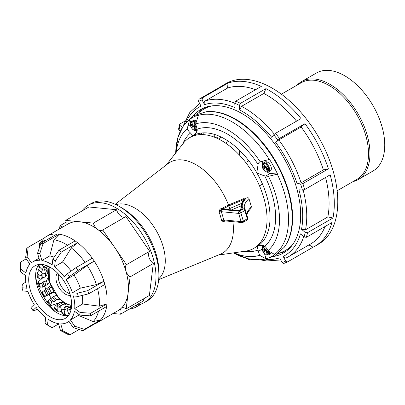 <?xml version="1.0" encoding="UTF-8"?>
<svg xmlns="http://www.w3.org/2000/svg" width="405" height="405" viewBox="0 0 405 405"><rect width="100%" height="100%" fill="white"/><g stroke="black" fill="none" stroke-linecap="round" stroke-linejoin="round"><path stroke-width="0.61" d="M248.381 160.248A6.561 3.787 60 0 1 247.237 161.762L248.837 160.841L247.237 161.762A6.561 3.787 60 0 1 245.369 162M239.537 155.166A6.561 3.787 60 0 1 240.089 150.888M201.675 132.997A78.317 45.218 -120 0 0 201.508 134.581A84.468 48.767 60 0 1 201.518 134.435M203.831 134.668A84.468 48.767 60 0 1 203.847 132.85M228.293 141.163A54.943 31.722 -120 0 0 228.273 141.461M297.27 85.015A56.584 32.668 60 0 1 301.659 81.532A56.584 32.668 60 0 1 345.262 96.694A56.584 32.668 60 0 1 369.962 153.637A56.584 32.668 60 0 1 358.243 179.542A56.584 32.668 60 0 1 353.033 181.602M301.659 81.532L316.447 72.996A56.584 32.668 60 0 1 360.05 88.153A56.584 32.668 60 0 1 384.75 145.096A56.584 32.668 60 0 1 373.03 171.001L358.243 179.542M281.379 94.188L301.199 82.747A55.763 32.197 60 0 1 344.174 97.686A55.763 32.197 60 0 1 368.515 153.804A55.763 32.197 -120 0 1 356.962 179.329L337.142 190.775M228.521 141.32L226.238 142.636A51.663 29.828 60 0 0 226.137 143.486M218.057 136.91L216.27 137.943L218.057 136.91A69.295 40.009 60 0 1 218.103 135.705M214.645 137.27A69.295 40.009 60 0 1 214.852 134.536M220.73 136.86A65.605 37.878 -120 0 0 220.71 137.305A18.043 10.419 60 0 0 218.751 139.102M191.368 136.769A63.965 36.931 60 0 1 192.836 135.837C196.207 133.412 197.64 131.195 197.124 129.19A7.872 4.546 -120 0 0 196.83 127.919L195.65 123.955L198.455 115.106A79.947 46.155 60 0 0 189.737 119.374L189.661 119.622A79.775 46.059 -120 0 0 175.719 152.974L177.952 137.31L183.976 124.578L193.595 115.759L206.003 111.765A80.747 46.621 -120 0 1 287.874 190.507A80.747 46.621 -120 0 1 284.234 247.263L274.57 256.011L262.126 259.934L248.083 258.785L233.407 252.887A79.775 46.059 -120 0 0 265.852 258.699L259.559 255.297L258.38 251.328L262.131 249.166M258.38 251.328A7.872 4.546 -120 0 1 258.081 250.062C257.605 248.032 257.18 246.888 256.805 246.63A63.965 36.931 60 0 0 266.606 195.372A63.965 36.931 60 0 0 266.536 195.129A63.965 36.931 60 0 0 256.805 172.768L258.081 164.384A7.872 4.546 -120 0 1 259.585 162.071A7.872 4.546 -120 0 1 260.202 161.813L269.512 159.383A79.947 46.155 60 0 1 277.567 174.099L268.5 176.337L265.655 176.053A7.872 4.546 -120 0 1 264.703 175.851C263.22 175.547 260.587 174.52 256.805 172.768A63.965 36.931 60 0 0 192.836 135.837L190.507 133.012A7.872 4.546 -120 0 1 187.216 128.668A73.396 42.373 -120 0 0 176.104 152.482M267.568 172.257A7.872 4.546 -120 0 0 270.292 173.375L277.567 174.099M255.261 247.435A63.965 36.931 60 0 0 256.805 246.63L260.162 245.379C262.243 245.101 263.756 245.389 264.703 246.24A7.872 4.546 -120 0 1 267.988 250.579A73.396 42.373 -120 0 0 268.5 176.337M262.622 245.344A7.872 4.546 -120 0 0 262.627 246.65M116.017 204.692A43.052 24.857 -120 0 1 162.952 245.977A43.052 24.857 60 0 1 158.765 278.731M245.349 210.038L247.754 218.133A1.64 0.511 163.4 0 1 247.784 218.189A1.64 0.511 163.4 0 1 247.283 218.761L243.314 221.054A1.64 0.511 163.4 0 1 241.081 221.616A1.64 1.235 95.7 0 0 242.079 222.578L224.699 220.857L223.702 219.895L221.631 220.523A51.081 29.489 60 0 0 220.507 216.295A51.081 29.489 60 0 0 219.11 212.038L221.262 211.683A1.64 1.235 -84.3 0 1 221.975 209.517L221.424 209.506A0.82 0.405 62.7 0 1 220.765 208.767C219.819 209.324 219.262 210.413 219.11 212.038L221.424 209.506L222.507 209.081L238.094 210.625A0.82 0.618 -84.3 0 0 237.796 210.691L222.127 209.142A0.82 0.405 62.7 0 1 221.474 208.408L222.102 208.266L222.664 209.096M220.765 208.767L221.474 208.408M222.102 208.266L228.486 204.981L230.334 209.856M241.547 209.527A52.483 16.397 -16.6 0 1 241.081 208.443C240.383 205.796 241.304 202.935 243.85 199.873L244.742 198.845L246.402 197.979C247.85 197.534 248.705 197.746 248.974 198.622A49.202 15.375 -16.6 0 0 244.448 208.256L245.071 209.441A1.64 1.549 142.4 0 0 243.324 208.95L243.324 208.95A1.64 0.947 60 0 1 244.843 210.549A1.64 0.511 -16.6 0 0 245.344 209.977A1.64 0.511 -16.6 0 0 245.314 209.922A1.64 1.549 142.4 0 0 245.071 209.441A1.64 1.64 0 0 1 245.344 209.977L247.784 218.189A1.64 1.64 0 0 1 247.03 220.077L243.061 222.37A1.64 0.947 -120 0 0 243.314 221.054L240.874 212.843A1.64 0.947 -120 0 0 239.355 211.243L243.324 208.95A50.843 15.886 163.4 0 1 246.402 197.979M228.496 205.006L244.18 198.47L244.453 199.675M228.805 205.912L244.392 199.306M187.216 128.668L189.661 119.622M190.654 122.447L189.737 119.374M195.731 130.785A7.872 4.546 -120 0 0 196.86 131.443M199.159 133.407A81.597 47.112 -120 0 0 199.063 134.698M196.744 114.169L201.756 110.509A81.597 47.112 60 0 1 204.201 108.915A81.597 47.112 60 0 1 212.124 105.852M292.415 244.919A81.597 47.112 60 0 1 285.798 250.244A81.597 47.112 60 0 1 283.196 251.571L277.521 254.082M206.003 111.765L206.712 111.689A80.448 46.448 -120 0 1 288.279 190.142A80.448 46.448 60 0 1 284.654 246.691L284.234 247.263M166.298 164.946L183.445 143.152A63.965 36.931 -120 0 1 225.55 143.087A63.965 36.931 -120 0 1 263.594 197.113A63.965 36.931 60 0 1 245.774 251.105L218.325 255.059M234.019 252.796A73.396 42.373 -120 0 0 259.559 255.297M264.587 253.92L266.029 258.785A79.947 46.155 60 0 0 274.747 254.522L267.988 250.579M267.437 251.287A3.28 1.893 -120 0 0 267.816 251.606M262.961 160.912A7.872 4.546 -120 0 0 262.627 163.696M260.202 161.813A73.396 42.373 -120 0 0 195.65 123.955M246.711 214.574A49.202 15.375 163.4 0 1 251.414 206.839L248.974 198.622M228.486 204.981A52.483 30.304 -120 0 0 168.115 163.549L115.182 204.297M222.431 209.228L228.815 205.932M224.699 220.857L221.631 220.523C221.732 221.201 222.684 221.449 224.481 221.267L225.18 220.907M232.88 221.667A52.483 30.304 60 0 1 220.441 254.183L158.689 279.647M251.414 206.839L250.816 208.474M57.485 273.01A13.122 7.574 -120 0 0 58.092 286.072A13.122 7.574 -120 0 0 68.789 295.316A13.122 7.574 -120 0 0 70.328 295.26M58.578 274.144A13.122 7.574 -120 0 0 69.898 293.746M69.068 314.695L67.25 310.048L69.564 309.683L70.51 311.678M71.037 309.845L69.564 309.683M71.28 308.645L70.602 308.752L71.903 307.577M70.602 308.752L70.399 309.774M68.647 313.87L69.594 313.789M71.417 307.638L68.977 307.289L67.534 308.448L66.982 310.149L64.046 309.734L64.906 313.5L66.541 315.373L68.85 315.034M67.534 308.448L64.557 307.491L65.939 306.312L71.472 307.274M66.541 315.373L62.821 314.179L61.783 312.498L64.906 313.5M61.783 312.498L61.368 308.873L64.046 309.734M64.557 307.491L63.904 309.162L66.982 310.149M63.904 309.162L61.368 308.873M71.569 306.069L69.868 306.757M67.913 304.57L66.612 305.041L62.775 304.641L61.241 305.745L58.219 303.537L57.227 305.011L55.181 305.061L57.9 307.046L57.743 310.367L58.32 311.809L59.489 311.931L61.651 311.354M57.227 305.011L60.355 307.289L57.9 307.046M58.32 311.809L54.786 309.233L54.569 308.053L57.743 310.367M63.398 302.039L62.856 302.302L66.612 305.041M58.219 303.537L59.692 302.393L62.856 302.302M54.569 308.053L55.181 305.061M61.241 305.745L60.355 307.289M53.855 291.6L44.661 296.379C43.937 296.865 44.039 296.895 44.965 296.47C44.039 296.895 43.937 296.865 44.661 296.379L42.5 292.41L44.834 291.646L46.686 295.048M49.714 293.519L47.653 289.732L51.238 286.922L52.088 288.481M50.777 285.667L42.449 291.848C41.634 292.481 41.654 292.668 42.5 292.41L41.862 292.481L44.185 296.759M47.653 289.732L46.089 290.481L48.22 294.4M46.089 290.481L44.834 291.646M54.199 292.147L44.965 296.47M53.116 290.38L53.799 291.63M60.036 299.255L56.67 299.548L53.84 301.821L51.87 301.943L50.711 304.423L50.655 305.345L51.688 305.365L58.71 302.95M55.055 300.561L52.346 297.371L53.911 296.298L56.386 295.412L59.748 299.376M50.655 305.345L47.577 301.72L47.871 301.077L50.711 304.423M47.871 301.077L49.44 299.077L51.87 301.943M52.346 297.371L51.04 298.525L53.84 301.821M51.04 298.525L49.44 299.077M62.75 301.563L60.386 302.373M48.727 267.968L47.167 269.31L47.329 273.775L45.714 276.711L43.988 277.39L42.206 277.41L41.168 279.308L38.227 278.022L37.285 277.04L37.128 272.783L38.085 274.256L38.227 278.022M48.033 273.279L47.329 273.775M43.988 277.39L43.851 273.795L45.578 273.046L47.167 269.31M39.037 270.282L37.128 272.783M38.085 274.256L41.047 276.078L41.168 279.308L38.708 281.521L38.227 282.498L39.103 283.095L41.917 283.657L42.97 287.185L39.558 286.983L38.227 282.498M43.851 273.795L42.069 273.694L42.206 277.41M42.069 273.694L41.047 276.078M45.765 265.28L43.927 267.194L41.852 264.43M45.274 265.128L45.598 265.645M38.814 264.526L39.579 266.961L38.617 269.927L37.726 267.897L38.905 264.268M39.579 266.961L42.328 269.821L41.502 272.368L38.617 269.927M43.826 267.057L43.482 266.966L41.502 272.368M43.482 266.966L42.328 269.821M47.593 265.822L45.993 269.659L44.287 270.246L42.53 269.892M47.294 265.862L46.929 266.774L45.203 267.416L44.018 267.108M49.648 282.639L47.593 284.69L44.18 285.92L42.97 287.185M45.871 285.474L44.702 281.546L46.403 280.68L48.038 277.86L49.486 282.741M44.702 281.546L42.976 281.86L44.18 285.92M42.976 281.86L41.917 283.657M39.103 283.095L40.328 287.211M48.403 277.572L48.038 277.86M43.249 277.4L41.188 279.268M41.563 278.584A47.152 27.226 -120 0 0 41.649 278.853M44.393 285.864A47.152 27.226 -120 0 0 45.993 289.221M48.964 294.597A47.152 27.226 -120 0 0 51.324 298.272M55.617 304.013A47.152 27.226 -120 0 0 56.467 305.031M67.488 315.353A47.152 27.226 -120 0 0 67.989 315.713M136.333 305.026L136.348 305.071A56.173 32.43 -120 0 0 144.357 302.555A56.173 32.43 -120 0 0 152.969 257.539A56.173 32.43 -120 0 0 88.184 205.254A56.173 32.43 -120 0 0 81.931 211.02M88.184 205.254L91.079 203.583A56.173 32.43 60 0 1 119.166 206.363A56.173 32.43 60 0 1 155.864 255.864A56.173 32.43 60 0 1 158.887 275.162A56.173 32.43 60 0 1 147.253 300.88L144.357 302.555M119.166 206.363L122.067 208.038A52.073 30.066 60 0 1 156.087 253.925A52.073 30.066 60 0 1 158.887 271.816L158.887 275.162M88.68 293.797L104.885 284.442L103.943 281.267A50.023 28.882 -120 0 0 94.233 261.088L92.289 258.213L76.084 267.568L78.038 270.434L69.407 276.559L66.126 279.602L74.009 275.051A34.855 20.123 60 0 1 80.317 288.183L96.385 284.604L103.923 281.262L87.733 290.623L88.68 293.797L78.357 296.404L73.376 295.908A34.855 20.123 -120 0 1 74.728 308.549L82.615 303.998L99.296 306.18L106.966 303.877L90.755 313.232L90.436 315.87L79.755 315.09L74.404 311.187A34.855 20.123 -120 0 1 70.44 319.95L78.327 315.399L93.201 321.57L100.546 319.985L84.341 329.346L82.838 330.738L73.219 327.604L68.941 321.342A34.855 20.123 -120 0 1 67.589 322.253L69.002 321.438M94.243 261.073L78.038 270.434M94.233 261.088L87.202 265.488L74.009 275.051M76.084 267.568L67.453 273.694L69.407 276.559M67.453 273.694L64.167 276.742A34.855 20.123 -120 0 0 54.599 266.637L62.481 262.086A34.855 20.123 60 0 1 71.199 271.041M92.274 258.223A50.023 28.882 -120 0 0 77.568 242.701L71.315 247.921A47.734 27.56 60 0 1 85.07 262.379M71.315 247.921L62.481 262.086M77.568 242.701L75.127 240.894L58.922 250.255L52.858 259.089L55.303 260.871L54.599 266.637M58.922 250.255L61.368 252.037L55.303 260.871M52.858 259.089L52.154 264.855A34.855 20.123 -120 0 0 41.882 260.486L49.769 255.935A34.855 20.123 60 0 1 54.169 257.175M75.107 240.909A50.023 28.882 -120 0 0 59.343 234.206L57.059 233.953L40.849 243.309L37.538 253.312L39.817 253.54L41.882 260.486M40.849 243.309L43.127 243.537L39.817 253.54M37.538 253.312L39.604 260.263A34.855 20.123 -120 0 0 32.734 261.888A34.855 20.123 -120 0 0 31.387 262.799L27.105 256.537L25.606 257.929L29.884 264.192A34.855 20.123 -120 0 0 25.92 272.955L20.574 269.052L20.25 271.689L25.596 275.587A34.855 20.123 -120 0 0 26.953 288.233L21.966 287.737L22.908 290.911L27.894 291.403A34.855 20.123 -120 0 0 34.202 304.54L30.917 307.582L32.871 310.443L36.156 307.4A34.855 20.123 -120 0 0 45.73 317.505L45.026 323.271L47.466 325.053L48.17 319.287A34.855 20.123 -120 0 0 58.441 323.656L60.507 330.601L62.785 330.824L60.72 323.878A34.855 20.123 -120 0 0 67.589 322.253M25.606 257.929L26.715 248.604L28.213 247.212L27.105 256.537M20.25 271.689L20.62 262.075L20.574 269.052M25.783 282.179L22.376 284.148L21.966 287.737M37.361 308.995L34.972 310.377L32.871 310.443M58.543 323.99L52.134 327.696L47.466 325.053M79.076 329.513L70.202 334.636L67.924 334.414L60.507 330.601M70.202 334.636L62.785 330.824M84.341 329.346L74.722 326.212L73.219 327.604M79.031 314.558A34.855 20.123 60 0 1 78.327 315.399M90.755 313.232L80.074 312.452L79.755 315.09M82.144 295.447A34.855 20.123 60 0 1 82.615 303.998M87.733 290.623L77.416 293.23L78.357 296.404M77.416 293.23L72.429 292.734L80.317 288.183M104.87 284.452A50.023 28.882 60 0 1 106.945 303.861M97.564 288.669A47.734 27.56 60 0 1 99.296 306.18M80.074 312.452L74.728 308.549M106.966 303.877L106.642 306.514L90.436 315.87M106.616 306.529A50.023 28.882 60 0 1 100.531 319.96M98.496 311.217A47.734 27.56 60 0 1 93.201 321.57M74.722 326.212L70.44 319.95M100.546 319.985L99.048 321.378L82.838 330.738M98.881 321.474A50.023 28.882 60 0 1 96.744 322.937A50.023 28.882 60 0 1 94.411 324.056M26.229 258.841L20.62 262.075M57.014 233.979A50.023 28.882 -120 0 0 46.722 236.292A50.023 28.882 -120 0 0 44.439 237.877L28.213 247.212M44.439 237.877L39.68 243.248L39.574 247.171M39.68 243.248A47.734 27.56 60 0 1 46.737 239.912M59.338 234.176L43.127 243.537M59.343 234.206L53.921 239.78L49.769 255.935M53.921 239.78A47.734 27.56 60 0 1 67.559 245.268M77.573 242.676L61.368 252.037M55.394 311.804A44.864 25.905 -120 0 1 36.384 280.199A44.864 25.905 60 0 1 35.686 277.673M68.389 315.662A30.345 17.516 -120 0 1 52.458 309.607A30.345 17.516 -120 0 1 37.255 286.117A30.345 17.516 60 0 1 36.121 281.313A30.345 17.516 60 0 1 38.845 264.49M65.65 225.367A7.741 4.47 60 0 0 65.726 220.376L79.537 221.748A50.023 28.882 60 0 1 97.691 229.468A7.741 4.47 60 0 0 102.273 230.318A7.741 4.47 60 0 0 102.743 229.969L114.605 247.323A50.023 28.882 60 0 1 125.752 270.535A7.741 4.47 60 0 0 130.096 276.888L128.142 292.876A50.023 28.882 60 0 1 121.135 308.362A7.741 4.47 60 0 0 120.422 314.214L113.111 313.49M46.722 236.292L68.06 223.975A50.023 28.882 60 0 1 79.537 221.748L93.347 223.114A7.741 4.47 60 0 0 97.691 229.468A50.023 28.882 60 0 1 114.605 247.323L126.466 264.683A7.741 4.47 60 0 0 125.752 270.535A50.023 28.882 60 0 1 128.142 292.876L126.193 308.863A7.741 4.47 60 0 0 121.606 308.013A7.741 4.47 60 0 0 121.135 308.362A50.023 28.882 60 0 1 118.083 310.62L96.744 322.937M62.932 226.937A7.741 4.47 60 0 1 59.955 225.727L66.096 222.183M59.57 228.876L59.955 225.727M65.726 220.376L88.918 206.985L116.544 209.724A7.741 4.47 -120 0 0 124.932 217.161M93.347 223.114L116.544 209.724M102.743 229.969L125.94 216.574L149.663 251.287A7.741 4.47 -120 0 0 153.287 263.493L149.384 295.473L126.193 308.863M126.466 264.683L149.663 251.287M130.096 276.888L153.287 263.493M143.248 299.017A7.741 4.47 -120 0 0 143.618 300.824L120.422 314.214M141.203 304.003A3.073 0.962 163.4 0 1 140.449 304.58L136.824 306.671A7.69 2.405 163.4 0 1 129.073 309.223M69.984 294.035A30.345 17.516 60 0 1 65.332 318.345A30.345 17.516 60 0 1 30.34 290.107A30.345 17.516 60 0 1 34.992 265.791A30.345 17.516 60 0 1 69.984 294.035M72.429 292.734A34.855 20.123 -120 0 0 66.126 279.602M87.202 265.488A47.734 27.56 60 0 1 96.385 284.604M220.487 86.832A92.669 53.501 60 0 1 222.441 85.602L225.919 83.592A92.669 53.501 60 0 1 332.794 169.842A92.669 53.501 60 0 1 318.588 244.099L315.11 246.108A92.669 53.501 60 0 1 313.07 247.187L287.555 261.919L285.641 261.134L283.191 256.406A85.698 49.476 -120 0 0 300.439 233.862L304.104 236.996A91.029 52.554 -120 0 0 305.188 232.414L307.476 232.708L332.991 217.976A92.669 53.501 60 0 0 330.161 174.833L304.646 189.565L302.419 190.127A91.029 52.554 -120 0 0 300.642 184.153L302.874 183.592L328.389 168.86L323.387 169.933A88.568 51.136 -120 0 0 301.133 126.998L278.807 139.887A88.568 51.136 60 0 1 301.062 182.822L297.159 183.809A85.698 49.476 -120 0 0 275.719 142.449L277.688 139.872A91.029 52.554 -120 0 0 273.734 134.789L271.76 137.366A85.698 49.476 -120 0 0 239.664 109.932L239.365 105.421A91.029 52.554 -120 0 0 234.743 103.169L235.037 107.684A85.698 49.476 -120 0 0 204.54 104.662C203.857 103.047 204.095 101.807 205.249 100.946L227.575 88.057A88.568 51.136 -120 0 1 242.489 86.549A88.568 51.136 -120 0 1 255.58 89.697M304.104 236.996L306.393 237.295L331.908 222.563A92.669 53.501 60 0 1 315.11 246.108M248.417 258.866A91.029 52.554 -120 0 0 249.46 259.342L249.92 260.157L251.637 259.524M204.54 104.662L202.09 99.934L202.495 97.813L228.01 83.081A92.669 53.501 60 0 1 243.699 81.476A92.669 53.501 60 0 1 261.326 86.381L235.811 101.113L234.743 103.169A88.568 51.136 60 0 0 220.163 99.438A88.568 51.136 60 0 0 205.249 100.946M228.01 83.081L227.575 88.057M222.441 85.602A92.669 53.501 60 0 1 224.481 84.523L198.966 99.255L198.561 101.377L201.012 106.105A85.698 49.476 -120 0 0 186.356 121.637M239.664 109.932L241.532 106.333L263.858 93.444L265.948 88.629L240.433 103.361L239.365 105.421M273.734 134.789L275.496 133.326L301.011 118.594A92.669 53.501 60 0 0 265.948 88.629M301.133 126.998L304.97 123.677L279.455 138.409L277.688 139.872M275.719 142.449L278.807 139.887M301.062 182.822L323.387 169.933M304.97 123.677A92.669 53.501 60 0 1 328.389 168.86M184.979 121.08L180.129 123.879L179.668 124.436L180.093 125.515A91.029 52.554 -120 0 0 179.015 130.096L178.57 129.079L179.668 124.436M179.015 130.096L180.21 131.124M265.862 259.342A85.698 49.476 -120 0 0 279.663 257.848L282.113 262.577A91.029 52.554 -120 0 0 285.641 261.134M282.113 262.577L283.834 263.447L287.555 261.919M308.863 244.888L313.07 247.187M286.537 257.777L288.416 256.785A88.568 51.136 60 0 1 286.537 257.777C285.226 258.339 284.113 257.884 283.191 256.406M303.735 236.682A88.568 51.136 60 0 1 288.416 256.785L310.741 243.896A88.568 51.136 -120 0 0 325.068 226.511M303.178 190.082A88.568 51.136 60 0 1 305.527 229.797L327.853 216.908L332.991 217.976M305.527 229.797L301.522 229.281A85.698 49.476 -120 0 0 298.93 189.783L302.419 190.127M305.188 232.414L301.522 229.281M327.853 216.908A88.568 51.136 -120 0 0 325.579 177.481M300.642 184.153L297.159 183.809M192.881 116.189A82.828 47.82 60 0 1 200.688 109.527A82.828 47.82 60 0 1 219.687 105.837A82.828 47.82 60 0 1 290.8 171.801A82.828 47.82 60 0 1 283.515 252.988A82.828 47.82 60 0 1 273.841 256.416M198.855 112.625A82.828 47.82 60 0 1 203.69 108.029M279.911 253.024A82.828 47.82 -120 0 0 286.31 251.135M182.194 127.307L180.093 125.515M296.561 121.166A88.568 51.136 -120 0 0 263.858 93.444M265.614 249.394L264.733 249.652L263.174 248.827L263.174 249.895L264.475 250.644L266.075 249.92M264.961 246.458L264.916 249.434L265.589 249.399M264.916 249.434L263.22 246.761A4.546 2.622 -120 0 0 263.22 252.011A4.546 2.622 -120 0 0 264.916 254.016L264.916 251.297L263.22 252.011L266.075 250.153L266.075 251.966L267.766 254.639A4.546 2.622 -120 0 0 268.707 252.583A4.546 2.622 -120 0 0 268.393 250.771M266.282 251.794L266.075 254.684A4.546 2.622 -120 0 0 267.766 254.639L266.257 251.748L267.816 252.573L267.816 251.505L266.257 250.533L267.482 249.607M263.22 252.011L265.589 250.553M265.351 254.279L264.916 254.016L265.351 254.279L266.075 253.859M264.526 249.601A5.169 2.982 -120 0 0 264.895 250.452M266.232 254.993L268.515 254.922L270.307 253.889A5.169 2.982 -120 0 0 271.279 252.431M264.916 251.297L265.893 250.467M264.733 250.867L264.475 250.644M266.363 251.723L266.075 250.153L266.374 250.649M267.234 252.239L267.234 251.171M267.234 250.822L266.328 251.753M266.075 254.684L266.515 254.947M267.437 249.526L266.075 250.103L266.075 247.597M266.075 250.103L267.457 249.566M267.052 249.799L266.748 250.072L267.234 249.91M264.733 249.652L263.22 246.761A4.546 2.622 -120 0 1 264.916 246.716M266.515 163.666L266.075 164.43L266.075 162.582A5.169 2.982 -120 0 1 267.234 163.25L266.515 163.666A5.169 2.982 -120 0 1 269.588 169.604A5.169 2.982 -120 0 1 269.588 169.634A5.169 2.982 -120 0 1 268.515 171.968L270.307 170.935A5.169 2.982 -120 0 0 271.375 168.571A5.169 2.982 -120 0 0 269.123 163.372A5.169 2.982 -120 0 0 265.138 161.99L263.351 163.023C261.331 165.351 261.893 168.121 265.022 171.34M266.075 162.582L264.916 163.762L264.916 166.48L263.22 163.812A4.546 2.622 -120 0 0 263.22 169.062A4.546 2.622 -120 0 0 264.916 171.067L264.916 168.348L263.22 169.062L266.075 167.199L266.282 168.844M266.515 168.875L267.766 171.685A4.546 2.622 -120 0 0 268.707 169.629A4.546 2.622 -120 0 0 267.766 166.435A4.546 2.622 -120 0 0 266.075 164.43L266.075 167.149L267.766 166.435L266.257 167.579L267.816 168.551L267.816 169.624L266.515 168.875L267.168 168.181M266.328 168.804L267.072 168.283M266.075 169.017L267.766 171.685A4.546 2.622 -120 0 1 266.075 171.735L266.075 169.017M265.589 167.599L264.733 167.918L263.174 166.946L264.546 166.657A5.169 2.982 -120 0 1 264.526 166.652M265.675 166.425L266.075 166.339M264.475 167.695L266.075 166.966M265.351 171.325L264.916 171.067L265.351 171.325L266.075 170.91M264.733 167.918L263.22 169.062M264.916 168.348L265.893 167.518M267.401 166.364L267.644 166.789M266.363 168.774L266.075 167.199L266.374 167.7M267.234 167.867L267.052 168.186M266.075 171.735L266.515 171.993M266.075 167.149L267.234 166.956M265.614 166.44L264.733 166.698L263.174 165.873L263.174 166.946M264.733 166.698L263.22 163.812A4.546 2.622 -120 0 1 264.916 163.762M265.589 166.45L265.893 166.177L264.916 166.48M195.848 123.328A5.169 2.982 -120 0 0 194.673 122.189L194.238 122.958L194.238 125.677L195.929 124.963A4.546 2.622 -120 0 0 194.238 122.958L194.238 121.105L193.514 121.52A5.169 2.982 -120 0 0 191.514 121.546L193.301 120.513A5.169 2.982 -120 0 1 196.521 121.196M194.673 130.521L194.238 130.258L194.238 127.54L195.929 130.213A4.546 2.622 -120 0 0 196.87 128.157A4.546 2.622 -120 0 0 196.87 128.071M194.238 129.433L193.514 129.853L193.079 129.59L193.079 126.871L194.238 125.727L194.44 127.367M193.514 121.52L193.079 122.29L193.079 125.008L191.383 122.335A4.546 2.622 -120 0 0 191.383 127.585A4.546 2.622 -120 0 0 193.079 129.59L193.514 129.853M193.079 126.871L191.383 127.585L192.896 126.441L191.337 125.469L192.704 125.185M192.856 125.155L193.767 124.963M193.838 124.948L194.238 124.867M192.638 126.218L194.238 125.494M193.079 122.29A4.546 2.622 -120 0 0 191.383 122.335L192.896 125.226L191.337 124.401L191.337 125.469M192.314 123.803A5.169 2.982 -120 0 0 192.421 124.315M193.058 126.026A5.169 2.982 -120 0 0 193.301 126.476M194.673 122.189L195.397 121.773A5.169 2.982 -120 0 0 194.238 121.105M194.056 126.041L191.383 127.585M194.537 126.223L194.238 125.727L194.466 127.261L195.089 126.562M194.238 125.677L195.215 125.373L194.42 126.107L195.974 127.079L195.974 128.147L194.678 127.398L195.331 126.704M195.215 125.373L194.42 126.107M194.678 127.398L195.929 130.213A4.546 2.622 -120 0 1 194.238 130.258M195.397 126.395L194.42 127.322M194.238 124.816L193.079 125.008M265.655 176.053L270.292 173.375M264.703 175.851A67.903 39.204 60 0 1 271.887 193.762A67.903 39.204 60 0 1 264.703 246.24M240.474 210.124A54.123 16.914 163.4 0 1 241.021 208.21M231.392 209.962L240.884 205.948M245.324 198.435A51.663 16.144 -16.6 0 0 242.215 208.727A2.46 0.769 163.4 0 1 241.491 209.643A0.82 0.476 -120 0 0 241.304 209.679A0.82 0.476 -120 0 0 241.177 209.825M241.491 209.643L241.142 209.851A0.82 0.476 -120 0 0 240.95 209.886A0.82 0.476 -120 0 0 240.838 210.008M241.142 209.851A2.46 0.769 163.4 0 1 237.796 210.691M227.423 209.567L241.618 203.366M242.215 208.727A0.82 0.775 148.2 0 0 241.633 209.456M187.819 126.163L190.294 124.74M258.081 250.062A67.903 39.204 60 0 1 244.539 251.282M274.565 254.421A79.775 46.059 -120 0 0 284.229 192.183A79.775 46.059 -120 0 0 277.319 174.16M197.124 129.19A67.903 39.204 60 0 1 258.081 164.384M269.259 159.448A79.775 46.059 -120 0 0 198.374 115.344M182.675 144.134A67.903 39.204 60 0 1 190.507 133.012M224.481 221.267A0.82 0.405 62.7 0 1 224.492 220.852M221.975 209.517L239.355 211.243A1.64 1.235 95.7 0 0 238.641 213.405L241.081 221.616L223.702 219.895A52.711 30.431 60 0 0 221.262 211.683L238.641 213.405A1.64 0.511 -16.6 0 0 240.874 212.843L244.843 210.549L247.283 218.761A1.64 0.947 60 0 1 247.03 220.077M242.686 222.441A1.64 0.947 -120 0 0 243.061 222.37A1.64 1.64 0 0 1 242.079 222.578M71.609 305.203A23.991 13.851 60 0 1 49.567 281.814A23.991 13.851 60 0 1 49.516 266.93M68.977 307.289L65.939 306.312M62.775 304.641L59.692 302.393M51.394 292.618L49.294 288.755M56.67 299.548L53.911 296.298M45.714 276.711L45.578 273.046M45.993 269.659L46.929 266.774M44.287 270.246L45.203 267.416M47.593 284.69L46.403 280.68M136.348 305.071L136.824 306.671M140.358 304.282L140.449 304.58M304.646 189.565A92.669 53.501 -120 0 0 303.801 186.583A92.669 53.501 -120 0 0 302.874 183.592M306.393 237.295A92.669 53.501 -120 0 0 307.476 232.708M202.09 99.934A91.029 52.554 -120 0 0 198.561 101.377M202.495 97.813A92.669 53.501 -120 0 0 198.966 99.255M240.433 103.361A92.669 53.501 -120 0 0 235.811 101.113M279.455 138.409A92.669 53.501 -120 0 0 275.496 133.326M241.532 106.333A88.568 51.136 60 0 1 274.337 134.171M268.515 254.922A5.169 2.982 -120 0 0 269.588 252.583A5.169 2.982 -120 0 0 269.588 252.558A5.169 2.982 -120 0 0 269.447 251.318M263.954 245.759A5.169 2.982 -120 0 0 263.351 245.972L263.827 245.698M265.351 162.997A5.169 2.982 -120 0 0 263.351 163.023M194.395 130.562L196.678 130.496A5.169 2.982 -120 0 0 197.164 130.081M259.494 185.855L262.506 184.113M241.679 209.765L241.709 209.38L238.094 210.625M204.201 108.915L208.413 106.485M285.798 250.244L290.01 247.814M192.836 135.837L191.418 136.743M241.081 208.443L241.431 209.608M250.842 208.448L247.921 212.007L246.792 214.863M49.147 266.738L49.359 281.713L58.462 297.655L64.947 303.056L71.594 305.618M32.734 261.888L39.012 258.263M261.169 260.015L266.794 260.952L280.756 259.959M199.66 103.493L189.818 112.433L183.43 125.358M245.764 258.152L249.92 260.157M263.351 245.972C261.331 248.3 261.893 251.075 265.022 254.294M266.232 172.039L268.515 171.968M196.678 130.496L197.154 130.223M191.514 121.546C189.494 123.874 190.051 126.649 193.185 129.863"/></g></svg>
